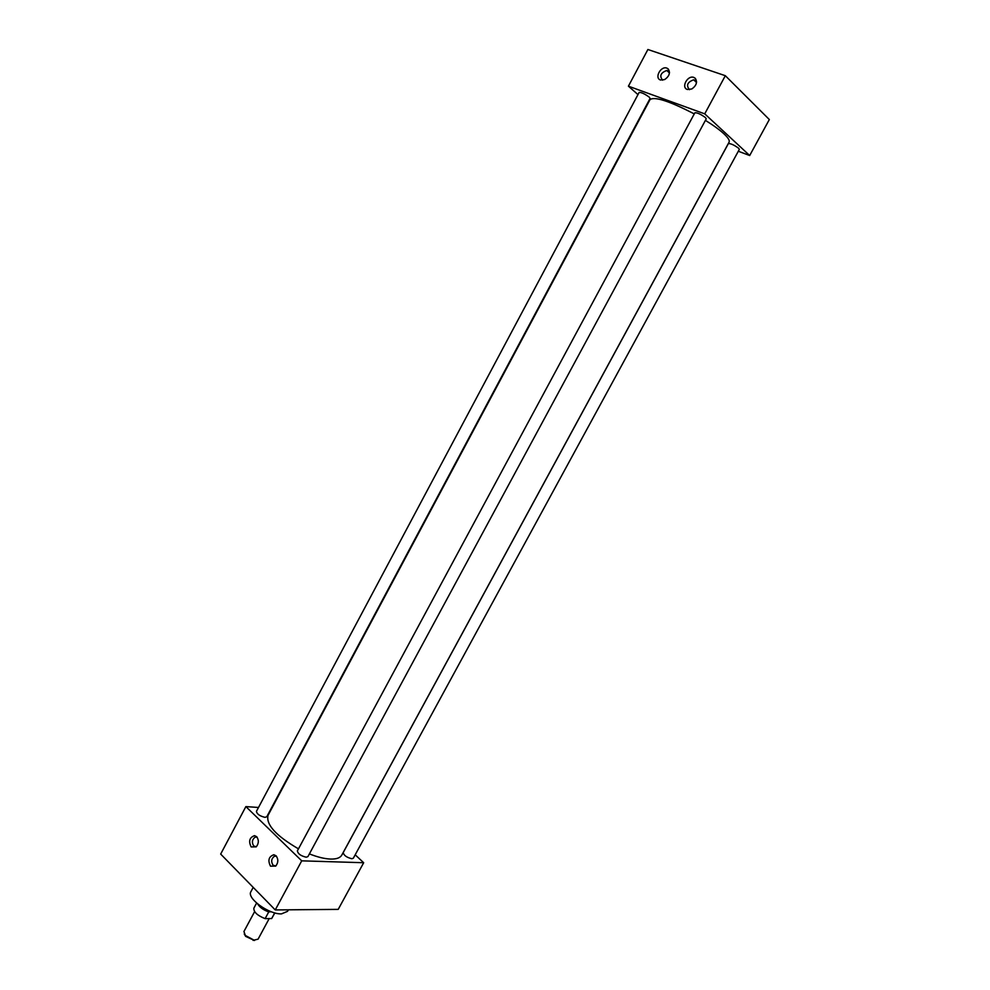 <?xml version="1.0" encoding="UTF-8"?>
<svg xmlns="http://www.w3.org/2000/svg" width="990" height="990" viewBox="0 0 990 990"><rect width="100%" height="100%" fill="white"/><g stroke="black" fill="none" stroke-linecap="round" stroke-linejoin="round"><path stroke-width="1.49" d="M687.357 89.484L691.824 88.964C696.465 85.61 697.604 82.059 695.265 78.297L693.829 77.418C687.567 74.931 680.823 87.516 687.357 89.484M696.564 81.861L693.693 79.806C687.382 82.108 685.971 85.4 689.448 89.657L689.547 89.694M660.503 80.004L664.674 79.571C669.364 76.242 670.539 72.703 668.188 68.916L666.852 68.112C660.763 65.686 654.155 78.111 660.503 80.004M662.607 80.202L662.632 80.202C659.241 75.995 660.639 72.753 666.802 70.488L668.77 71.305L668.188 68.916M669.488 72.332L668.77 71.305M251.175 846.933L256.212 846.871C258.885 843.43 259.021 840.027 256.645 836.674L254.554 835.647C249.505 837.453 248.379 841.215 251.175 846.933M257.016 837.082L255.222 837.107C252.091 839.458 251.584 842.416 253.725 846.005L256.311 846.772M270.505 866.176L275.752 866.089C278.388 862.599 278.487 859.172 276.074 855.805L273.859 854.729C268.736 856.573 267.622 860.384 270.505 866.176M276.408 856.177L274.49 856.214C271.347 858.602 270.864 861.597 273.054 865.211L275.851 865.99M353.343 858.194L351.858 858.726C346.735 857.488 343.852 855.447 343.221 852.588L728.393 143.575C730.781 143.463 734.209 145.035 738.651 148.265L739.332 149.379L353.343 858.194M307.927 856.598L306.244 857.216C300.911 855.966 297.953 853.863 297.371 850.893L694.881 112.773C697.307 112.6 700.833 114.221 705.462 117.612L706.229 118.874L307.927 856.598M266.756 816.787L264.986 817.356C259.826 816.094 256.967 814.102 256.422 811.379L639.119 92.441C641.334 92.28 644.7 93.852 649.217 97.119L650.096 98.431L266.756 816.787M288.375 909.81L287.546 911.345L281.531 913.869C268.946 914.599 246.324 898.054 250.94 891.631L253.205 887.387M705.424 120.372C713.382 125.309 719.544 129.789 723.938 133.811C728.17 137.771 729.877 140.555 729.086 142.152L341.81 855.075C340.214 857.872 336.489 859.209 330.611 859.073C324.621 858.837 317.543 857.117 309.387 853.9M738.317 151.247L749.69 155.529L704.732 113.85L628.415 86.18L637.968 94.594M694.262 113.912C669.463 101.104 654.712 96.327 650.034 99.582L268.043 815.352C265.852 824.608 276 835.77 298.485 848.851M355.187 854.803L363.677 862.723L301.727 860.842L245.879 806.59L258.501 807.481M749.69 155.529L769.329 119.543L725.324 75.698L647.893 49.5L628.415 86.18M704.732 113.85L725.324 75.698M363.677 862.723L338.209 909.377L275.245 909.934L301.727 860.842M275.245 909.934L220.671 854.073L245.879 806.59M254.616 911.641L243.924 931.528L245.384 935.476L253.985 940.116L258.093 939.151L269.193 918.584M274.874 912.916L271.668 918.547L265.122 918.646C257.313 915.515 253.564 912.013 253.873 908.139L256.596 903.078M274.725 912.879L271.668 918.547M265.122 918.646L268.76 911.889C263.476 910.033 259.788 907.409 257.709 904.031M271.322 911.778L268.76 911.889M268.76 911.802L270.753 911.567M254.529 940.5L245.669 936.391L244.27 934.015M695.797 80.697L695.265 78.297M276.482 856.276L274.49 856.214M275.74 856.028L273.859 854.729M257.103 837.206L255.222 837.107M256.422 836.946L254.554 835.647M669.45 72.951L666.802 70.488M696.502 82.492L693.693 79.806M253.081 940.376L253.985 940.116M245.669 936.391L245.384 935.476"/></g></svg>
